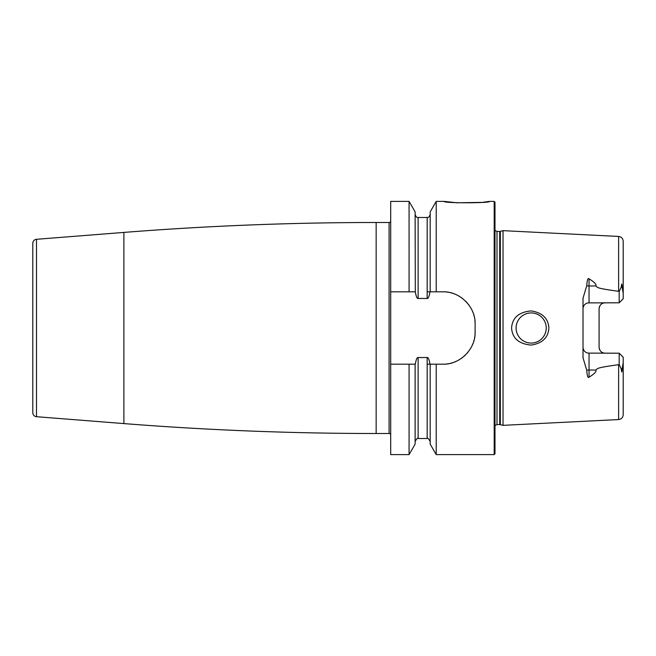 <?xml version="1.0" encoding="UTF-8"?>
<svg xmlns="http://www.w3.org/2000/svg" width="656" height="656" viewBox="0 0 656 656"><rect width="100%" height="100%" fill="white"/><g stroke="black" fill="none" stroke-linecap="round" stroke-linejoin="round"><path stroke-width="0.98" d="M475.042 333.937A32.152 32.152 0 0 0 475.1 332.018L475.1 323.982C475.772 307 459.7 291.133 442.948 291.83L436.224 291.83L436.224 201.4L444.35 201.4L456.863 202.778L481.463 202.392M494.189 201.4L494.993 202.204L494.993 453.796L494.189 454.6L494.189 201.4L489.368 201.4C491.918 203.229 441.8 203.229 444.35 201.4M482.882 202.245L483.415 202.187M483.923 202.122L484.333 202.081M484.825 202.015L489.368 201.4M390.697 291.83L390.697 201.4L409.073 201.4L409.073 291.83L390.697 291.83L390.697 454.6L409.073 454.6L409.073 364.17L390.697 364.17M390.697 435.108A1.607 1.607 0 0 0 389.09 433.501L376.159 433.501A3215.245 3215.245 0 0 1 123.894 423.587L36.506 416.708A4.018 4.018 0 0 1 32.8 412.706L32.8 243.294A4.018 4.018 0 0 1 36.506 239.292L36.506 416.708M390.697 220.892A1.607 1.607 0 0 1 389.09 222.499L376.159 222.499A3215.245 3215.245 0 0 0 123.894 232.413L36.506 239.292M409.073 201.4L415.117 211.855L415.305 291.83C416.166 296.651 417.109 298.857 418.126 298.464L427.171 298.464C428.188 298.857 429.131 296.651 429.992 291.83L436.224 291.83M442.948 291.83A32.152 32.152 0 0 1 444.85 291.887M446.744 292.051A32.152 32.152 0 0 1 448.63 292.338M450.5 292.732A32.152 32.152 0 0 1 452.353 293.232M454.182 293.855A32.152 32.152 0 0 1 454.69 294.052M457.732 295.43A32.152 32.152 0 0 1 459.438 296.381M461.086 297.43A32.152 32.152 0 0 1 462.669 298.595M465.629 301.194A32.152 32.152 0 0 1 466.982 302.629M468.245 304.146A32.152 32.152 0 0 1 469.417 305.729M470.483 307.385A32.152 32.152 0 0 1 471.443 309.091M472.295 310.846A32.152 32.152 0 0 1 473.033 312.65M473.665 314.486A32.152 32.152 0 0 1 474.181 316.356M474.87 320.153A32.152 32.152 0 0 1 475.1 323.982M474.87 335.856A32.152 32.152 0 0 1 474.583 337.758M474.181 339.644A32.152 32.152 0 0 1 473.665 341.514M473.033 343.35A32.152 32.152 0 0 1 472.295 345.146M471.443 346.909A32.152 32.152 0 0 1 470.483 348.615M468.245 351.862A32.152 32.152 0 0 1 466.982 353.371M465.629 354.806A32.152 32.152 0 0 1 465.055 355.363M464.735 355.659A32.152 32.152 0 0 1 464.186 356.159M462.669 357.413A32.152 32.152 0 0 1 461.086 358.57M459.43 359.619A32.152 32.152 0 0 1 457.724 360.57M455.977 361.415A32.152 32.152 0 0 1 454.182 362.145M452.353 362.76A32.152 32.152 0 0 1 450.508 363.268M448.63 363.662A32.152 32.152 0 0 1 446.744 363.949M444.85 364.113A32.152 32.152 0 0 1 442.948 364.17L429.992 364.17C429.131 359.349 428.188 357.143 427.171 357.536L427.171 438.528C427.605 437.65 428.614 438.659 430.188 441.537M409.073 364.17L415.305 364.17C416.166 359.349 417.109 357.143 418.126 357.536L427.171 357.536M415.117 291.83L409.073 291.83M475.1 332.018C475.772 349 459.7 364.875 442.948 364.17M494.189 454.6L436.224 454.6L436.224 364.17M415.117 364.17L415.117 444.145L409.073 454.6M436.224 454.6L430.188 444.145L430.188 364.17L427.171 364.17M427.171 291.83L430.188 291.83L430.188 211.855L436.224 201.4M500.339 424.621L503.029 425.342L503.029 230.658L500.339 231.379L500.339 424.621L497.002 424.539L494.993 425.621M548.892 328C548.252 337.66 542.348 343.359 531.163 345.081C518.88 343.974 512.352 338.283 511.565 328C512.352 317.717 518.88 312.026 531.163 310.919C542.348 312.65 548.26 318.34 548.892 328M587.981 353.108L619.182 353.199L623.2 357.217L623.2 362.596L622.208 368.656C621.945 372.854 621.642 372.993 621.306 369.066L619.182 364.547L618.616 364.695C594.369 367.975 597.887 368.656 595.861 370.033C596.665 371.567 594.385 373.953 589.039 377.184C587.965 378.356 587.194 376.044 586.735 370.238L583.012 357.782L583.012 298.218L586.735 285.762C587.161 280.038 587.932 277.726 589.039 278.816C594.393 282.055 596.665 284.442 595.861 285.967L589.039 285.967L589.039 278.816M619.182 291.453L621.306 286.934C621.634 282.998 621.929 283.138 622.208 287.344L623.2 293.404L623.2 298.783L619.182 302.801L619.182 291.453L618.616 291.305C594.369 288.025 597.887 287.344 595.861 285.967M531.163 312.928A15.072 15.072 0 0 1 546.235 328A15.072 15.072 0 0 1 531.163 343.072A15.072 15.072 0 0 1 516.092 328A15.072 15.072 0 0 1 531.163 312.928M530.138 312.961L529.113 313.068M528.096 313.24L527.096 313.486M526.112 313.798L525.144 314.183M524.21 314.626L523.308 315.134M523.152 315.241L522.438 315.708M521.61 316.348L520.823 317.037M520.093 317.775L519.429 318.545M518.822 319.349L518.265 320.21M518.101 320.481L517.764 321.096M517.33 322.022L516.953 322.973M516.649 323.949L516.403 324.95M516.231 325.958L516.124 326.975M516.124 329.025L516.231 330.042M516.403 331.05L516.649 332.051M516.953 333.027L517.33 333.978M517.764 334.904L518.191 335.675M518.265 335.79L518.822 336.651M519.429 337.455L520.093 338.225M520.823 338.963L521.61 339.652M522.438 340.292L523.217 340.808M523.308 340.866L524.21 341.374M525.144 341.817L526.112 342.202M527.096 342.514L528.096 342.76M529.113 342.932L530.138 343.039M532.229 343.031L533.295 342.924M534.345 342.735L535.386 342.465M536.403 342.129L537.395 341.719M538.363 341.243L539.298 340.694M540.183 340.079L541.028 339.398M541.823 338.66L542.323 338.135M542.561 337.865L543.234 337.02M543.857 336.134L544.406 335.2M544.882 334.24L545.292 333.24M545.628 332.223L545.899 331.182M546.087 330.132L546.235 328M546.194 326.934L546.087 325.868M545.899 324.818L545.628 323.777M545.292 322.76L544.882 321.76M544.406 320.8L543.857 319.866M543.234 318.98L542.561 318.135M541.028 316.602L540.183 315.921M539.298 315.306L538.363 314.757M537.395 314.281L536.403 313.871M535.386 313.535L534.345 313.265M533.295 313.076L532.229 312.969M605.111 353.199C601.552 352.936 599.543 350.927 599.084 347.172L599.084 308.828C599.543 305.073 601.552 303.064 605.111 302.801A6.027 6.027 0 0 0 603.528 303.015A6.027 6.027 0 0 1 605.111 302.801M583.036 347.737L583.118 348.311M583.25 348.869L583.438 349.41M583.676 349.927L583.963 350.427M584.291 350.886L584.66 351.313M585.062 351.706L585.496 352.051M585.956 352.354L586.439 352.608M586.94 352.821L587.456 352.985M619.182 302.801L587.981 302.892M587.456 303.015L586.94 303.179M586.439 303.392L585.956 303.646M585.496 303.949L585.062 304.294M584.66 304.687L584.291 305.114M583.963 305.573L583.676 306.073M583.438 306.59L583.25 307.131M583.118 307.689L583.036 308.263M586.735 285.762A6.027 2.739 0 0 0 589.039 285.967L589.039 302.801A6.027 6.027 0 0 0 583.012 308.828M618.616 291.305L618.616 236.447C621.421 236.841 622.946 238.448 623.2 241.26L623.2 293.404M623.184 363.235L623.2 362.743M623.2 362.596L623.2 414.74C622.946 417.552 621.421 419.159 618.616 419.553L503.029 425.342M599.084 308.828A6.027 6.027 0 0 1 599.117 308.263A6.027 6.027 0 0 0 599.084 308.828M599.19 307.689A6.027 6.027 0 0 1 599.33 307.131A6.027 6.027 0 0 0 599.19 307.689M599.518 306.59A6.027 6.027 0 0 1 599.756 306.073A6.027 6.027 0 0 0 599.518 306.59M600.035 305.573A6.027 6.027 0 0 1 600.371 305.114A6.027 6.027 0 0 0 600.035 305.573M600.732 304.687A6.027 6.027 0 0 1 601.142 304.294A6.027 6.027 0 0 0 600.732 304.687M601.577 303.949A6.027 6.027 0 0 1 602.036 303.646A6.027 6.027 0 0 0 601.577 303.949M602.52 303.392A6.027 6.027 0 0 1 603.02 303.179A6.027 6.027 0 0 0 602.52 303.392M604.053 353.108A6.027 6.027 0 0 1 603.528 352.985M603.02 352.821A6.027 6.027 0 0 1 602.52 352.608M602.036 352.354A6.027 6.027 0 0 1 601.577 352.051M601.142 351.706A6.027 6.027 0 0 1 600.732 351.313M600.371 350.886A6.027 6.027 0 0 1 600.035 350.427M599.756 349.927A6.027 6.027 0 0 1 599.518 349.41M599.33 348.869A6.027 6.027 0 0 1 599.19 348.311M599.117 347.737A6.027 6.027 0 0 1 599.084 347.172M619.182 364.547L619.182 353.199L623.2 357.217M583.012 347.172A6.027 6.027 0 0 0 589.039 353.199L589.039 370.033L595.861 370.033M389.09 222.499L389.09 433.501M376.159 222.499L376.159 433.501M123.894 232.413L123.894 423.587M418.126 298.464L418.126 217.472L427.171 217.472L427.171 298.464M418.126 357.536L418.126 438.528L427.171 438.528M499.716 424.539L499.716 231.461L497.002 231.461L497.002 424.539M618.616 364.695L618.616 419.553M622.208 287.344L621.306 286.934M621.306 369.066L622.208 368.656M586.735 370.238A6.027 2.739 180 0 1 589.039 370.033L589.039 377.184M427.171 217.472C427.589 217.029 428.557 218.702 430.188 214.463M418.126 438.528C417.692 437.65 416.683 438.659 415.117 441.537M418.126 217.472C417.708 217.029 416.74 218.702 415.117 214.463M497.002 231.461L494.993 230.379M499.716 231.461L500.339 231.379M618.616 236.447L503.029 230.658"/></g></svg>
